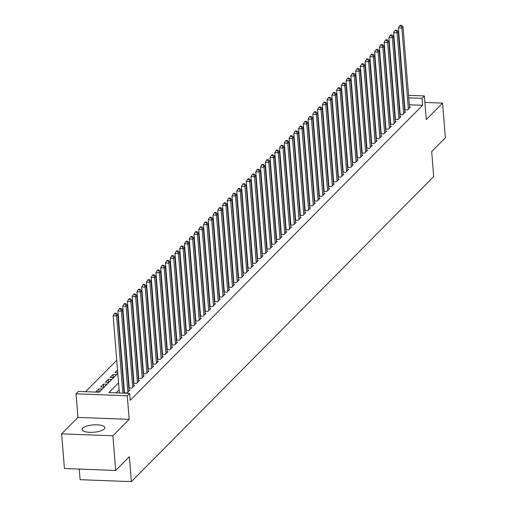 <?xml version="1.0" encoding="UTF-8"?>
<svg xmlns="http://www.w3.org/2000/svg" width="507" height="507" viewBox="0 0 507 507"><rect width="100%" height="100%" fill="white"/><g stroke="black" fill="none" stroke-linecap="round" stroke-linejoin="round"><path stroke-width="0.76" d="M82.641 428.168A11.458 3.663 -4.6 0 0 82.026 429.499A11.458 3.663 -4.6 0 0 91.71 432.338A11.458 3.663 -4.6 0 0 104.252 428.992A11.458 3.663 -4.6 0 0 104.867 427.661A11.458 3.663 -4.6 0 0 95.183 424.822A11.458 3.663 -4.6 0 0 82.641 428.168M372.512 94.625L372.886 94.251M79.25 469.083L80.106 479.692L131.357 481.65L433.7 176.537L431.691 151.568L445.361 137.777L442.573 103.098L424.91 102.427M131.357 481.65L129.348 456.68L115.685 470.471L64.427 468.519L61.639 433.84L112.89 435.792L129.171 419.365L127.276 395.783L76.025 393.825L78.401 391.429L99.182 392.222L117.795 373.431M129.171 419.365L77.92 417.407L61.639 433.84M77.92 417.407L76.025 393.825M368.69 105.982L368.316 106.356M363.937 110.78L363.563 111.153M359.178 115.577L358.81 115.951M354.425 120.374L354.057 120.748M349.672 125.172L349.298 125.546M344.918 129.969L344.545 130.343M340.165 134.767L339.791 135.141M335.412 139.564L335.038 139.938M330.659 144.362L330.285 144.736M325.906 149.159L325.532 149.533M321.153 153.957L320.779 154.331M316.393 158.754L316.026 159.128M311.64 163.552L311.273 163.926M306.887 168.349L306.513 168.723M302.134 173.147L301.76 173.521M297.381 177.944L297.007 178.318M292.628 182.742L292.254 183.116M287.875 187.539L287.501 187.913M283.121 192.337L282.748 192.711M278.368 197.134L277.994 197.508M273.609 201.925L273.241 202.306M268.856 206.723L268.488 207.103M264.103 211.52L263.729 211.901M259.35 216.318L258.976 216.698M254.596 221.115L254.222 221.496M249.843 225.913L249.469 226.293M245.09 230.71L244.716 231.091M240.337 235.508L239.963 235.888M235.578 240.305L235.21 240.686M230.824 245.103L230.457 245.483M226.071 249.9L225.704 250.281M221.318 254.698L220.944 255.078M216.565 259.495L216.191 259.869M211.812 264.293L211.438 264.667M207.059 269.09L206.685 269.464M202.306 273.888L201.932 274.262M197.553 278.685L197.179 279.059M192.793 283.483L192.426 283.857M188.04 288.28L187.672 288.654M183.287 293.078L182.919 293.452M178.534 297.875L178.16 298.249M173.781 302.673L173.407 303.047M169.027 307.47L168.654 307.844M164.274 312.268L163.9 312.642M159.521 317.065L159.147 317.439M154.768 321.863L154.394 322.237M150.009 326.66L149.641 327.034M145.256 331.458L144.888 331.832M140.502 336.255L140.135 336.629M135.749 341.053L135.375 341.426M130.996 345.85L130.622 346.224M126.243 350.648L125.869 351.021M121.49 355.445L121.116 355.819M116.737 360.243L85.563 391.702M115.685 470.471L112.89 435.792M404.573 109.823L407.539 109.937L410.391 107.059L409.485 107.021M399.82 114.62L402.786 114.734L405.638 111.857L404.732 111.819M395.067 119.418L398.033 119.532L400.885 116.654L399.979 116.616M390.314 124.215L393.274 124.329L396.125 121.452L395.226 121.414M385.561 129.012L388.52 129.127L391.372 126.249L390.472 126.211M380.801 133.81L383.767 133.924L386.619 131.047L385.719 131.009M376.048 138.607L379.014 138.722L381.866 135.844L380.966 135.806M371.295 143.405L374.261 143.519L377.113 140.642L376.213 140.604M366.542 148.202L369.508 148.317L372.36 145.433L371.46 145.401M361.789 153L364.755 153.114L367.607 150.23L366.7 150.199M357.036 157.797L360.002 157.911L362.854 155.028L361.947 154.996M352.283 162.595L355.249 162.709L358.1 159.825L357.194 159.794M347.529 167.392L350.489 167.506L353.341 164.623L352.441 164.591M342.776 172.19L345.736 172.304L348.588 169.42L347.688 169.389M338.017 176.987L340.983 177.101L343.835 174.218L342.935 174.186M333.264 181.785L336.23 181.899L339.082 179.015L338.182 178.984M328.511 186.582L331.477 186.69L334.328 183.813L333.429 183.781M323.758 191.38L326.723 191.488L329.575 188.61L328.675 188.579M319.004 196.177L321.97 196.285L324.822 193.408L323.916 193.376M314.251 200.975L317.217 201.083L320.069 198.205L319.163 198.174M309.498 205.772L312.464 205.88L315.316 203.003L314.41 202.971M304.745 210.57L307.705 210.678L310.557 207.8L309.657 207.769M299.992 215.367L302.952 215.475L305.803 212.598L304.903 212.566M295.232 220.158L298.198 220.272L301.05 217.395L300.15 217.364M290.479 224.956L293.445 225.07L296.297 222.193L295.397 222.161M285.726 229.753L288.692 229.867L291.544 226.99L290.644 226.959M280.973 234.551L283.939 234.665L286.791 231.788L285.891 231.756M276.22 239.348L279.186 239.462L282.038 236.585L281.132 236.554M271.467 244.146L274.433 244.26L277.285 241.383L276.378 241.351M266.714 248.943L269.68 249.057L272.532 246.18L271.625 246.149M261.961 253.741L264.92 253.855L267.772 250.978L266.872 250.946M257.207 258.538L260.167 258.652L263.019 255.775L262.119 255.743M252.448 263.336L255.414 263.45L258.266 260.573L257.366 260.541M247.695 268.133L250.661 268.247L253.513 265.37L252.613 265.332M242.942 272.931L245.908 273.045L248.76 270.168L247.86 270.13M238.189 277.728L241.155 277.842L244.006 274.965L243.107 274.927M233.435 282.526L236.401 282.64L239.253 279.763L238.347 279.725M228.682 287.323L231.648 287.437L234.5 284.56L233.594 284.522M223.929 292.121L226.895 292.235L229.747 289.358L228.841 289.32M219.176 296.918L222.136 297.032L224.988 294.155L224.088 294.117M214.423 301.716L217.383 301.83L220.234 298.953L219.335 298.915M209.664 306.513L212.629 306.627L215.481 303.75L214.581 303.712M204.91 311.311L207.876 311.425L210.728 308.548L209.828 308.51M200.157 316.108L203.123 316.222L205.975 313.345L205.075 313.307M195.404 320.906L198.37 321.02L201.222 318.143L200.322 318.104M190.651 325.703L193.617 325.817L196.469 322.94L195.563 322.902M185.898 330.501L188.864 330.615L191.716 327.737L190.809 327.699M181.145 335.298L184.111 335.412L186.963 332.535L186.056 332.497M176.392 340.096L179.351 340.21L182.203 337.332L181.303 337.294M171.639 344.893L174.598 345.007L177.45 342.13L176.55 342.092M166.879 349.691L169.845 349.805L172.697 346.927L171.797 346.889M162.126 354.488L165.092 354.602L167.944 351.719L167.044 351.687M157.373 359.286L160.339 359.4L163.191 356.516L162.291 356.484M152.62 364.083L155.586 364.197L158.438 361.314L157.538 361.282M147.867 368.881L150.833 368.995L153.684 366.111L152.778 366.079M143.113 373.678L146.079 373.792L148.931 370.909L148.025 370.877M138.36 378.476L141.326 378.59L144.178 375.706L143.272 375.674M133.607 383.273L136.567 383.387L139.419 380.504L138.519 380.472M128.854 388.07L131.814 388.185L134.666 385.301L133.766 385.269M124.095 392.868L127.061 392.982L129.912 390.098L129.012 390.067M98.985 391.905L98.745 388.913L95.893 391.791L99.359 391.924L102.211 389.04L98.745 388.913M103.745 387.107L103.504 384.116L100.646 386.993L104.112 387.126L106.964 384.243L103.504 384.116M108.498 382.31L108.257 379.318L105.405 382.196L108.866 382.329L111.717 379.451L108.257 379.318M113.251 377.512L113.01 374.521L110.158 377.398L113.619 377.531L116.471 374.654L113.01 374.521M117.516 369.971L114.912 372.601L117.738 372.708M122.269 365.173L121.902 365.547M127.023 360.376L126.655 360.75M131.782 355.578L131.408 355.952M136.535 350.781L136.161 351.155M141.288 345.983L140.914 346.357M146.041 341.186L145.667 341.56M150.794 336.388L150.421 336.762M155.548 331.591L155.174 331.965M160.301 326.793L159.927 327.167M165.054 321.996L164.686 322.37M169.807 317.198L169.439 317.572M174.566 312.401L174.193 312.775M179.32 307.603L178.946 307.977M184.073 302.806L183.699 303.18M188.826 298.008L188.452 298.382M193.579 293.211L193.205 293.585M198.332 288.413L197.958 288.787M203.085 283.616L202.711 283.99M207.838 278.818L207.471 279.192M212.591 274.021L212.224 274.395M217.351 269.223L216.977 269.597M222.104 264.426L221.73 264.806M226.857 259.628L226.483 260.009M231.61 254.831L231.236 255.211M236.363 250.033L235.989 250.414M241.117 245.236L240.743 245.616M245.87 240.438L245.496 240.819M250.623 235.641L250.255 236.021M255.376 230.843L255.008 231.224M260.135 226.046L259.761 226.426M264.888 221.248L264.515 221.629M269.642 216.451L269.268 216.831M274.395 211.653L274.021 212.034M279.148 206.856L278.774 207.236M283.901 202.065L283.527 202.439M288.654 197.267L288.28 197.641M293.407 192.47L293.04 192.844M298.16 187.672L297.793 188.046M302.92 182.875L302.546 183.249M307.673 178.077L307.299 178.451M312.426 173.28L312.052 173.654M317.179 168.482L316.805 168.856M321.932 163.685L321.558 164.059M326.685 158.887L326.312 159.261M331.439 154.09L331.065 154.464M336.192 149.292L335.824 149.666M340.945 144.495L340.577 144.869M345.704 139.698L345.33 140.071M350.457 134.9L350.084 135.274M355.211 130.103L354.837 130.476M359.964 125.305L359.59 125.679M364.717 120.508L364.343 120.881M369.47 115.71L369.096 116.084M374.223 110.913L373.849 111.287M383.932 103.808L383.526 103.789M378.78 103.612L378.374 103.593M373.621 103.415L373.215 103.396M122.491 367.911L122.086 367.898M127.244 363.113L126.839 363.101M131.997 358.316L131.598 358.303M136.751 353.518L136.351 353.506M141.51 348.721L141.104 348.708M146.263 343.923L145.858 343.911M151.016 339.126L150.611 339.113M155.769 334.328L155.364 334.316M160.523 329.531L160.117 329.518M165.276 324.733L164.87 324.721M170.029 319.936L169.623 319.923M174.782 315.139L174.383 315.126M179.535 310.341L179.136 310.328M184.295 305.544L183.889 305.531M189.048 300.746L188.642 300.733M193.801 295.949L193.395 295.936M198.554 291.151L198.148 291.138M203.307 286.354L202.901 286.341M208.06 281.556L207.655 281.543M212.813 276.759L212.414 276.746M217.566 271.961L217.167 271.948M222.32 267.164L221.92 267.151M227.079 262.366L226.673 262.353M231.832 257.569L231.426 257.556M236.585 252.771L236.18 252.759M241.338 247.98L240.933 247.961M246.091 243.183L245.686 243.164M250.845 238.385L250.439 238.366M255.598 233.588L255.198 233.569M260.351 228.79L259.952 228.771M265.104 223.993L264.705 223.974M269.863 219.195L269.458 219.176M274.617 214.398L274.211 214.379M279.37 209.6L278.964 209.581M284.123 204.803L283.717 204.784M288.876 200.005L288.47 199.986M293.629 195.208L293.223 195.189M298.382 190.41L297.983 190.391M303.135 185.613L302.736 185.594M307.888 180.815L307.489 180.796M312.648 176.018L312.242 175.999M317.401 171.22L316.995 171.201M322.154 166.423L321.749 166.404M326.907 161.625L326.502 161.613M331.66 156.828L331.255 156.815M336.414 152.03L336.008 152.018M341.167 147.233L340.767 147.22M345.92 142.435L345.521 142.423M350.673 137.638L350.274 137.625M355.432 132.84L355.027 132.828M360.185 128.043L359.78 128.03M364.939 123.245L364.533 123.233M369.692 118.448L369.286 118.435M374.445 113.65L374.039 113.638M379.198 108.853L378.792 108.84M378.976 106.115L378.609 106.489M118.549 382.823L108.878 392.589L129.653 393.381L130.21 400.321L422.572 105.285L409.307 104.778M404.554 104.594L404.149 104.581M399.586 106.717L399.212 107.091M394.833 111.515L394.459 111.889M390.079 116.312L389.706 116.686M385.326 121.11L384.952 121.484M380.573 125.907L380.199 126.281M375.82 130.705L375.446 131.079M371.061 135.502L370.693 135.876M366.308 140.3L365.94 140.673M361.554 145.097L361.18 145.471M356.801 149.895L356.427 150.268M352.048 154.692L351.674 155.066M347.295 159.49L346.921 159.863M342.542 164.287L342.168 164.661M337.789 169.085L337.415 169.458M333.029 173.882L332.662 174.256M328.276 178.679L327.909 179.053M323.523 183.477L323.155 183.851M318.77 188.274L318.396 188.648M314.017 193.072L313.643 193.446M309.264 197.869L308.89 198.243M304.511 202.667L304.137 203.041M299.757 207.458L299.384 207.838M295.004 212.256L294.63 212.636M290.245 217.053L289.877 217.433M285.492 221.851L285.124 222.231M280.739 226.648L280.371 227.028M275.985 231.446L275.612 231.826M271.232 236.243L270.858 236.623M266.479 241.04L266.105 241.421M261.726 245.838L261.352 246.218M256.973 250.635L256.599 251.016M252.22 255.433L251.846 255.813M247.46 260.23L247.093 260.611M242.707 265.028L242.34 265.402M237.954 269.825L237.587 270.199M233.201 274.623L232.827 274.997M228.448 279.42L228.074 279.794M223.695 284.218L223.321 284.592M218.942 289.015L218.568 289.389M214.188 293.813L213.815 294.187M209.435 298.61L209.061 298.984M204.676 303.408L204.308 303.782M199.923 308.205L199.555 308.579M195.17 313.003L194.802 313.377M190.417 317.8L190.043 318.174M185.663 322.598L185.289 322.972M180.91 327.395L180.536 327.769M176.157 332.193L175.783 332.567M171.404 336.99L171.03 337.364M166.651 341.788L166.277 342.162M161.891 346.585L161.524 346.959M157.138 351.383L156.771 351.757M152.385 356.18L152.018 356.554M147.632 360.978L147.258 361.352M142.879 365.775L142.505 366.149M138.126 370.573L137.752 370.947M133.373 375.37L132.999 375.744M128.62 380.168L128.246 380.542M123.866 384.965L123.493 385.339M119.107 389.763L116.033 392.862M124.43 392.006L124.057 392.38M129.184 387.209L128.81 387.582M133.937 382.411L133.563 382.791M138.69 377.614L138.322 377.994M143.443 372.816L143.075 373.196M148.202 368.019L147.829 368.399M152.956 363.221L152.582 363.601M157.709 358.424L157.335 358.804M162.462 353.626L162.088 354.006M167.215 348.829L166.841 349.209M171.968 344.031L171.594 344.411M176.721 339.234L176.347 339.614M181.474 334.436L181.107 334.816M186.227 329.639L185.86 330.019M190.987 324.841L190.613 325.221M195.74 320.05L195.366 320.424M200.493 315.253L200.119 315.627M205.246 310.455L204.872 310.829M209.999 305.658L209.625 306.032M214.753 300.86L214.379 301.234M219.506 296.063L219.138 296.437M224.259 291.265L223.891 291.639M229.012 286.468L228.644 286.842M233.771 281.67L233.397 282.044M238.524 276.873L238.151 277.247M243.278 272.075L242.904 272.449M248.031 267.278L247.657 267.652M252.784 262.48L252.41 262.854M257.537 257.683L257.163 258.057M262.29 252.885L261.923 253.259M267.043 248.088L266.676 248.462M271.796 243.29L271.429 243.664M276.556 238.493L276.182 238.867M281.309 233.695L280.935 234.069M286.062 228.898L285.688 229.272M290.815 224.1L290.441 224.474M295.568 219.303L295.194 219.677M300.321 214.505L299.948 214.879M305.075 209.708L304.707 210.082M309.828 204.91L309.46 205.284M314.581 200.113L314.213 200.487M319.34 195.315L318.966 195.689M324.093 190.518L323.72 190.892M328.847 185.72L328.473 186.094M333.6 180.923L333.226 181.297M338.353 176.125L337.979 176.499M343.106 171.328L342.732 171.708M347.859 166.53L347.491 166.911M352.612 161.733L352.245 162.113M357.365 156.936L356.998 157.316M362.125 152.138L361.751 152.518M366.878 147.341L366.504 147.721M371.631 142.543L371.257 142.923M376.384 137.746L376.01 138.126M381.137 132.948L380.763 133.328M385.89 128.151L385.516 128.531M390.644 123.353L390.276 123.733M395.397 118.556L395.029 118.936M400.15 113.764L399.782 114.138M404.909 108.967L404.535 109.341M408.547 95.341L424.391 95.95L426.286 119.532L442.573 103.098M424.391 95.95L422.014 98.345L408.75 97.838M422.572 105.285L422.014 98.345M129.653 393.381L127.276 395.783M377.614 94.163L378.019 94.175M382.772 94.359L383.172 94.372M387.925 94.555L388.33 94.568M393.083 94.752L393.483 94.765M398.236 94.948L398.641 94.967M403.395 95.145L403.794 95.164M388.533 97.065L388.128 97.052M383.374 96.869L382.969 96.856M378.216 96.672L377.816 96.66M373.063 96.476L372.658 96.463M122.181 369.007L122.548 368.633M126.934 364.21L127.301 363.836M131.687 359.412L132.061 359.038M136.44 354.621L136.814 354.241M141.193 349.824L141.567 349.443M145.946 345.026L146.32 344.646M150.699 340.229L151.073 339.848M155.453 335.431L155.826 335.051M160.206 330.634L160.58 330.253M164.965 325.836L165.333 325.456M169.718 321.039L170.086 320.658M174.471 316.241L174.845 315.861M179.225 311.444L179.598 311.064M183.978 306.646L184.352 306.266M188.731 301.849L189.105 301.469M193.484 297.051L193.858 296.677M198.237 292.254L198.611 291.88M202.99 287.456L203.364 287.082M207.75 282.659L208.117 282.285M212.503 277.861L212.87 277.487M217.256 273.064L217.63 272.69M222.009 268.266L222.383 267.892M226.762 263.469L227.136 263.095M231.515 258.671L231.889 258.297M236.268 253.874L236.642 253.5M241.021 249.076L241.395 248.703M245.775 244.279L246.149 243.905M250.534 239.481L250.902 239.108M255.287 234.684L255.655 234.31M260.04 229.886L260.414 229.513M264.793 225.089L265.167 224.715M269.547 220.292L269.92 219.918M274.3 215.494L274.674 215.12M279.053 210.697L279.427 210.323M283.806 205.899L284.18 205.525M288.559 201.102L288.933 200.728M293.319 196.304L293.686 195.93M298.072 191.507L298.439 191.133M302.825 186.709L303.199 186.335M307.578 181.912L307.952 181.538M312.331 177.114L312.705 176.74M317.084 172.317L317.458 171.943M321.837 167.519L322.211 167.145M326.59 162.722L326.964 162.348M331.344 157.924L331.717 157.55M336.103 153.127L336.471 152.753M340.856 148.336L341.224 147.955M345.609 143.538L345.983 143.158M350.362 138.741L350.736 138.36M355.115 133.943L355.489 133.563M359.869 129.146L360.243 128.765M364.622 124.348L364.996 123.968M369.375 119.551L369.749 119.17M374.128 114.753L374.502 114.373M378.887 109.956L379.255 109.575M383.641 105.158L384.008 104.778M388.394 100.361L388.768 99.98M399.028 99.784L398.654 100.158M394.275 104.581L393.901 104.955M389.522 109.379L389.148 109.753M384.769 114.17L384.395 114.55M380.016 118.968L379.642 119.348M375.256 123.765L374.888 124.145M370.503 128.563L370.135 128.943M365.75 133.36L365.376 133.74M360.997 138.157L360.623 138.538M356.244 142.955L355.87 143.335M351.49 147.752L351.117 148.133M346.737 152.55L346.363 152.93M341.984 157.347L341.61 157.728M337.231 162.145L336.857 162.525M332.472 166.942L332.104 167.323M327.718 171.74L327.351 172.114M322.965 176.537L322.591 176.911M318.212 181.335L317.838 181.709M313.459 186.132L313.085 186.506M308.706 190.93L308.332 191.304M303.953 195.727L303.579 196.101M299.2 200.525L298.826 200.899M294.447 205.322L294.073 205.696M289.687 210.12L289.32 210.494M284.934 214.917L284.566 215.291M280.181 219.715L279.807 220.089M275.428 224.512L275.054 224.886M270.675 229.31L270.301 229.684M265.922 234.107L265.548 234.481M261.168 238.905L260.794 239.279M256.415 243.702L256.041 244.076M251.662 248.5L251.288 248.874M246.903 253.297L246.535 253.671M242.15 258.095L241.782 258.469M237.396 262.892L237.023 263.266M232.643 267.69L232.269 268.064M227.89 272.487L227.516 272.861M223.137 277.285L222.763 277.659M218.384 282.082L218.01 282.456M213.631 286.88L213.257 287.254M208.878 291.677L208.504 292.051M204.118 296.475L203.751 296.849M199.365 301.272L198.998 301.646M194.612 306.07L194.238 306.443M189.859 310.867L189.485 311.241M185.106 315.665L184.732 316.038M180.353 320.456L179.979 320.836M175.599 325.253L175.226 325.633M170.846 330.051L170.472 330.431M166.093 334.848L165.719 335.228M161.334 339.646L160.966 340.026M156.581 344.443L156.213 344.823M151.827 349.241L151.454 349.621M147.074 354.038L146.7 354.418M142.321 358.836L141.947 359.216M137.568 363.633L137.194 364.013M132.815 368.431L132.441 368.811M128.062 373.228L127.688 373.608M123.309 378.026L122.935 378.399M403.997 97.661L403.591 97.642M122.833 393.121L116.623 315.924L117.808 314.727L124.12 393.172M119.367 392.988L113.156 315.791L116.623 315.924L115.792 313.725L116.268 313.244L114.886 313.193L114.411 313.668L115.792 313.725M114.411 313.668L113.156 315.791M117.808 314.727L116.268 313.244M127.891 392.139L121.376 311.127L122.561 309.929L129.082 390.941M124.5 392.881L117.916 310.994L121.376 311.127L120.546 308.928L121.021 308.446L119.639 308.395L119.164 308.871L120.546 308.928M119.164 308.871L117.916 310.994M122.561 309.929L121.021 308.446M132.65 387.342L126.129 306.329L127.32 305.132L133.835 386.144M129.253 388.083L122.669 306.196L126.129 306.329L125.305 304.13L125.78 303.649L124.392 303.598L123.917 304.073L125.305 304.13M123.917 304.073L122.669 306.196M127.32 305.132L125.78 303.649M137.403 382.544L130.882 301.532L132.074 300.334L138.588 381.346M134.006 383.286L127.422 301.399L130.882 301.532L130.058 299.333L130.533 298.851L129.146 298.8L128.67 299.276L130.058 299.333M128.67 299.276L127.422 301.399M132.074 300.334L130.533 298.851M142.156 377.747L135.635 296.734L136.827 295.537L143.342 376.549M138.76 378.488L132.175 296.601L135.635 296.734L134.811 294.535L135.287 294.054L133.899 294.003L133.423 294.478L134.811 294.535M133.423 294.478L132.175 296.601M136.827 295.537L135.287 294.054M146.91 372.949L140.388 291.937L141.58 290.739L148.095 371.751M143.519 373.691L136.928 291.804L140.388 291.937L139.564 289.738L140.04 289.256L138.652 289.205L138.177 289.681L139.564 289.738M138.177 289.681L136.928 291.804M141.58 290.739L140.04 289.256M151.663 368.152L145.148 287.139L146.333 285.942L152.854 366.954M148.272 368.893L141.681 287.013L145.148 287.139L144.318 284.94L144.793 284.459L143.405 284.408L142.93 284.883L144.318 284.94M142.93 284.883L141.681 287.013M146.333 285.942L144.793 284.459M156.416 363.354L149.901 282.342L151.086 281.144L157.607 362.156M153.025 364.096L146.434 282.215L149.901 282.342L149.071 280.143L149.546 279.661L148.164 279.611L147.683 280.086L149.071 280.143M147.683 280.086L146.434 282.215M151.086 281.144L149.546 279.661M161.169 358.557L154.654 277.544L155.839 276.347L162.36 357.359M157.778 359.298L151.187 277.418L154.654 277.544L153.824 275.345L154.299 274.864L152.918 274.813L152.442 275.288L153.824 275.345M152.442 275.288L151.187 277.418M155.839 276.347L154.299 274.864M165.922 353.759L159.407 272.747L160.592 271.549L167.114 352.561M162.532 354.501L155.941 272.62L159.407 272.747L158.577 270.548L159.052 270.066L157.671 270.016L157.195 270.497L158.577 270.548M157.195 270.497L155.941 272.62M160.592 271.549L159.052 270.066M170.675 348.962L164.16 267.95L165.345 266.752L171.867 347.764M167.285 349.703L160.7 267.823L164.16 267.95L163.33 265.75L163.805 265.269L162.424 265.218L161.948 265.7L163.33 265.75M161.948 265.7L160.7 267.823M165.345 266.752L163.805 265.269M175.435 344.164L168.913 263.152L170.105 261.954L176.62 342.966M172.038 344.906L165.453 263.025L168.913 263.152L168.09 260.953L168.565 260.471L167.177 260.421L166.702 260.902L168.09 260.953M166.702 260.902L165.453 263.025M170.105 261.954L168.565 260.471M180.188 339.367L173.667 258.361L174.858 257.157L181.373 338.169M176.791 340.108L170.206 258.228L173.667 258.361L172.843 256.155L173.318 255.674L171.93 255.623L171.455 256.105L172.843 256.155M171.455 256.105L170.206 258.228M174.858 257.157L173.318 255.674M184.941 334.569L178.42 253.563L179.611 252.359L186.126 333.372M181.544 335.311L174.959 253.43L178.42 253.563L177.596 251.358L178.071 250.876L176.683 250.826L176.208 251.307L177.596 251.358M176.208 251.307L174.959 253.43M179.611 252.359L178.071 250.876M189.694 329.772L183.173 248.766L184.364 247.562L190.879 328.574M186.303 330.513L179.712 248.633L183.173 248.766L182.349 246.56L182.824 246.079L181.436 246.028L180.961 246.51L182.349 246.56M180.961 246.51L179.712 248.633M184.364 247.562L182.824 246.079M194.447 324.974L187.932 243.968L189.117 242.764L195.639 323.777M191.057 325.716L184.466 243.835L187.932 243.968L187.102 241.763L187.577 241.281L186.189 241.231L185.714 241.712L187.102 241.763M185.714 241.712L184.466 243.835M189.117 242.764L187.577 241.281M199.2 320.177L192.685 239.171L193.87 237.967L200.392 318.979M195.81 320.918L189.219 239.038L192.685 239.171L191.855 236.965L192.33 236.484L190.949 236.433L190.474 236.915L191.855 236.965M190.474 236.915L189.219 239.038M193.87 237.967L192.33 236.484M203.953 315.379L197.438 234.373L198.624 233.169L205.145 314.182M200.563 316.121L193.972 234.24L197.438 234.373L196.608 232.168L197.084 231.686L195.702 231.636L195.227 232.117L196.608 232.168M195.227 232.117L193.972 234.24M198.624 233.169L197.084 231.686M208.707 310.582L202.192 229.576L203.377 228.372L209.898 309.384M205.316 311.323L198.725 229.443L202.192 229.576L201.361 227.37L201.837 226.889L200.455 226.838L199.98 227.32L201.361 227.37M199.98 227.32L198.725 229.443M203.377 228.372L201.837 226.889M213.46 305.784L206.945 224.778L208.13 223.574L214.651 304.587M210.069 306.526L203.484 224.645L206.945 224.778L206.115 222.573L206.59 222.091L205.208 222.041L204.733 222.522L206.115 222.573M204.733 222.522L203.484 224.645M208.13 223.574L206.59 222.091M218.219 300.987L211.698 219.981L212.889 218.777L219.404 299.789M214.822 301.735L208.238 219.848L211.698 219.981L210.874 217.776L211.349 217.294L209.961 217.243L209.486 217.725L210.874 217.776M209.486 217.725L208.238 219.848M212.889 218.777L211.349 217.294M222.972 296.189L216.451 215.183L217.642 213.979L224.157 294.992M219.575 296.937L212.991 215.05L216.451 215.183L215.627 212.978L216.102 212.496L214.715 212.446L214.239 212.927L215.627 212.978M214.239 212.927L212.991 215.05M217.642 213.979L216.102 212.496M227.725 291.398L221.204 210.386L222.396 209.182L228.911 290.194M224.328 292.14L217.744 210.253L221.204 210.386L220.38 208.181L220.856 207.699L219.468 207.648L218.992 208.13L220.38 208.181M218.992 208.13L217.744 210.253M222.396 209.182L220.856 207.699M232.479 286.601L225.957 205.589L227.149 204.391L233.664 285.397M229.088 287.342L222.497 205.455L225.957 205.589L225.133 203.383L225.609 202.901L224.221 202.851L223.745 203.332L225.133 203.383M223.745 203.332L222.497 205.455M227.149 204.391L225.609 202.901M237.232 281.803L230.717 200.791L231.902 199.593L238.423 280.599M233.841 282.545L227.25 200.658L230.717 200.791L229.886 198.586L230.362 198.11L228.974 198.053L228.499 198.535L229.886 198.586M228.499 198.535L227.25 200.658M231.902 199.593L230.362 198.11M241.985 277.006L235.47 195.994L236.655 194.796L243.176 275.802M238.594 277.747L232.003 195.86L235.47 195.994L234.64 193.788L235.115 193.313L233.733 193.256L233.258 193.737L234.64 193.788M233.258 193.737L232.003 195.86M236.655 194.796L235.115 193.313M246.738 272.208L240.223 191.196L241.408 189.998L247.929 271.004M243.347 272.95L236.756 191.063L240.223 191.196L239.393 188.991L239.868 188.515L238.486 188.458L238.011 188.94L239.393 188.991M238.011 188.94L236.756 191.063M241.408 189.998L239.868 188.515M251.491 267.411L244.976 186.399L246.161 185.201L252.682 266.207M248.1 268.152L241.509 186.265L244.976 186.399L244.146 184.193L244.621 183.718L243.24 183.661L242.764 184.142L244.146 184.193M242.764 184.142L241.509 186.265M246.161 185.201L244.621 183.718M256.244 262.613L249.729 181.601L250.921 180.403L257.436 261.409M252.854 263.355L246.269 181.468L249.729 181.601L248.899 179.396L249.374 178.92L247.993 178.863L247.517 179.345L248.899 179.396M247.517 179.345L246.269 181.468M250.921 180.403L249.374 178.92M261.004 257.816L254.482 176.804L255.674 175.606L262.189 256.612M257.607 258.557L251.022 176.67L254.482 176.804L253.658 174.598L254.134 174.123L252.746 174.066L252.271 174.547L253.658 174.598M252.271 174.547L251.022 176.67M255.674 175.606L254.134 174.123M265.757 253.018L259.235 172.006L260.427 170.808L266.942 251.814M262.36 253.76L255.775 171.873L259.235 172.006L258.412 169.801L258.887 169.325L257.499 169.268L257.024 169.75L258.412 169.801M257.024 169.75L255.775 171.873M260.427 170.808L258.887 169.325M270.51 248.221L263.989 167.209L265.18 166.011L271.695 247.017M267.113 248.962L260.528 167.076L263.989 167.209L263.165 165.003L263.64 164.528L262.252 164.471L261.777 164.952L263.165 165.003M261.777 164.952L260.528 167.076M265.18 166.011L263.64 164.528M275.263 243.423L268.742 162.411L269.933 161.213L276.448 242.226M271.872 244.165L265.281 162.278L268.742 162.411L267.918 160.206L268.393 159.73L267.005 159.673L266.53 160.155L267.918 160.206M266.53 160.155L265.281 162.278M269.933 161.213L268.393 159.73M280.016 238.626L273.501 157.614L274.686 156.416L281.208 237.428M276.626 239.367L270.035 157.481L273.501 157.614L272.671 155.408L273.146 154.933L271.758 154.876L271.283 155.357L272.671 155.408M271.283 155.357L270.035 157.481M274.686 156.416L273.146 154.933M284.769 233.828L278.254 152.816L279.439 151.618L285.961 232.631M281.379 234.57L274.788 152.683L278.254 152.816L277.424 150.611L277.899 150.135L276.518 150.078L276.042 150.56L277.424 150.611M276.042 150.56L274.788 152.683M279.439 151.618L277.899 150.135M289.522 229.031L283.007 148.019L284.193 146.821L290.714 227.833M286.132 229.772L279.541 147.886L283.007 148.019L282.177 145.813L282.653 145.338L281.271 145.281L280.796 145.763L282.177 145.813M280.796 145.763L279.541 147.886M284.193 146.821L282.653 145.338M294.275 224.233L287.761 143.221L288.946 142.023L295.467 223.036M290.885 224.975L284.294 143.088L287.761 143.221L286.93 141.016L287.406 140.54L286.024 140.483L285.549 140.965L286.93 141.016M285.549 140.965L284.294 143.088M288.946 142.023L287.406 140.54M299.029 219.436L292.514 138.424L293.705 137.226L300.22 218.238M295.638 220.177L289.053 138.291L292.514 138.424L291.683 136.225L292.159 135.743L290.777 135.686L290.302 136.168L291.683 136.225M290.302 136.168L289.053 138.291M293.705 137.226L292.159 135.743M303.788 214.638L297.267 133.626L298.458 132.428L304.973 213.441M300.391 215.38L293.807 133.493L297.267 133.626L296.443 131.427L296.918 130.945L295.53 130.888L295.055 131.37L296.443 131.427M295.055 131.37L293.807 133.493M298.458 132.428L296.918 130.945M308.541 209.841L302.02 128.829L303.211 127.631L309.726 208.643M305.144 210.582L298.56 128.696L302.02 128.829L301.196 126.63L301.671 126.148L300.283 126.097L299.808 126.573L301.196 126.63M299.808 126.573L298.56 128.696M303.211 127.631L301.671 126.148M313.294 205.043L306.773 124.031L307.964 122.833L314.479 203.846M309.897 205.785L303.313 123.898L306.773 124.031L305.949 121.832L306.424 121.35L305.037 121.3L304.561 121.775L305.949 121.832M304.561 121.775L303.313 123.898M307.964 122.833L306.424 121.35M318.047 200.246L311.526 119.234L312.718 118.036L319.233 199.048M314.657 200.987L308.066 119.101L311.526 119.234L310.702 117.035L311.178 116.553L309.79 116.502L309.314 116.978L310.702 117.035M309.314 116.978L308.066 119.101M312.718 118.036L311.178 116.553M322.801 195.448L316.286 114.436L317.471 113.238L323.992 194.251M319.41 196.19L312.819 114.303L316.286 114.436L315.455 112.237L315.931 111.755L314.543 111.705L314.067 112.18L315.455 112.237M314.067 112.18L312.819 114.303M317.471 113.238L315.931 111.755M327.554 190.651L321.039 109.639L322.224 108.441L328.745 189.453M324.163 191.393L317.572 109.506L321.039 109.639L320.209 107.44L320.684 106.958L319.302 106.907L318.827 107.383L320.209 107.44M318.827 107.383L317.572 109.506M322.224 108.441L320.684 106.958M332.307 185.854L325.792 104.841L326.977 103.643L333.498 184.656M328.916 186.595L322.325 104.708L325.792 104.841L324.962 102.642L325.437 102.16L324.055 102.11L323.58 102.585L324.962 102.642M323.58 102.585L322.325 104.708M326.977 103.643L325.437 102.16M337.06 181.056L330.545 100.044L331.73 98.846L338.251 179.858M333.669 181.798L327.078 99.911L330.545 100.044L329.715 97.845L330.19 97.363L328.809 97.312L328.333 97.788L329.715 97.845M328.333 97.788L327.078 99.911M331.73 98.846L330.19 97.363M341.813 176.259L335.298 95.246L336.49 94.049L343.005 175.061M338.423 177L331.838 95.113L335.298 95.246L334.468 93.047L334.943 92.566L333.562 92.515L333.086 92.99L334.468 93.047M333.086 92.99L331.838 95.113M336.49 94.049L334.943 92.566M346.573 171.461L340.051 90.449L341.243 89.251L347.758 170.263M343.176 172.203L336.591 90.316L340.051 90.449L339.227 88.25L339.703 87.768L338.315 87.717L337.839 88.193L339.227 88.25M337.839 88.193L336.591 90.316M341.243 89.251L339.703 87.768M351.326 166.664L344.804 85.651L345.996 84.454L352.511 165.466M347.929 167.405L341.344 85.518L344.804 85.651L343.98 83.452L344.456 82.971L343.068 82.92L342.593 83.395L343.98 83.452M342.593 83.395L341.344 85.518M345.996 84.454L344.456 82.971M356.079 161.866L349.557 80.854L350.749 79.656L357.264 160.668M352.682 162.608L346.097 80.727L349.557 80.854L348.734 78.655L349.209 78.173L347.821 78.122L347.346 78.598L348.734 78.655M347.346 78.598L346.097 80.727M350.749 79.656L349.209 78.173M360.832 157.069L354.311 76.056L355.502 74.859L362.017 155.871M357.441 157.81L350.85 75.93L354.311 76.056L353.487 73.857L353.962 73.376L352.574 73.325L352.099 73.8L353.487 73.857M352.099 73.8L350.85 75.93M355.502 74.859L353.962 73.376M365.585 152.271L359.07 71.259L360.255 70.061L366.776 151.073M362.194 153.013L355.603 71.132L359.07 71.259L358.24 69.06L358.715 68.578L357.327 68.527L356.852 69.003L358.24 69.06M356.852 69.003L355.603 71.132M360.255 70.061L358.715 68.578M370.338 147.474L363.823 66.461L365.008 65.264L371.53 146.276M366.948 148.215L360.357 66.335L363.823 66.461L362.993 64.262L363.468 63.781L362.087 63.73L361.611 64.212L362.993 64.262M361.611 64.212L360.357 66.335M365.008 65.264L363.468 63.781M375.091 142.676L368.576 61.664L369.761 60.466L376.283 141.478M371.701 143.418L365.11 61.537L368.576 61.664L367.746 59.465L368.221 58.983L366.84 58.932L366.365 59.414L367.746 59.465M366.365 59.414L365.11 61.537M369.761 60.466L368.221 58.983M379.844 137.879L373.329 56.866L374.515 55.669L381.036 136.681M376.454 138.62L369.863 56.74L373.329 56.866L372.499 54.667L372.975 54.186L371.593 54.135L371.118 54.617L372.499 54.667M371.118 54.617L369.863 56.74M374.515 55.669L372.975 54.186M384.598 133.081L378.083 52.075L379.274 50.871L385.789 131.883M381.207 133.823L374.622 51.942L378.083 52.075L377.252 49.87L377.728 49.388L376.346 49.337L375.871 49.819L377.252 49.87M375.871 49.819L374.622 51.942M379.274 50.871L377.728 49.388M389.357 128.284L382.836 47.278L384.027 46.074L390.542 127.086M385.96 129.025L379.375 47.145L382.836 47.278L382.012 45.072L382.487 44.591L381.099 44.54L380.624 45.022L382.012 45.072M380.624 45.022L379.375 47.145M384.027 46.074L382.487 44.591M394.11 123.486L387.589 42.48L388.78 41.276L395.295 122.288M390.713 124.228L384.129 42.347L387.589 42.48L386.765 40.275L387.24 39.793L385.852 39.742L385.377 40.224L386.765 40.275M385.377 40.224L384.129 42.347M388.78 41.276L387.24 39.793M398.863 118.689L392.342 37.683L393.533 36.479L400.048 117.491M395.466 119.43L388.882 37.55L392.342 37.683L391.518 35.477L391.993 34.996L390.605 34.945L390.13 35.427L391.518 35.477M390.13 35.427L388.882 37.55M393.533 36.479L391.993 34.996M403.616 113.891L397.095 32.885L398.287 31.681L404.801 112.693M400.226 114.633L393.635 32.752L397.095 32.885L396.271 30.68L396.747 30.198L395.359 30.147L394.883 30.629L396.271 30.68M394.883 30.629L393.635 32.752M398.287 31.681L396.747 30.198M408.369 109.094L401.855 28.088L403.04 26.884L409.561 107.896M404.979 109.835L398.388 27.955L401.855 28.088L401.024 25.882L401.5 25.401L400.112 25.35L399.636 25.832L401.024 25.882M399.636 25.832L398.388 27.955M403.04 26.884L401.5 25.401"/></g></svg>
